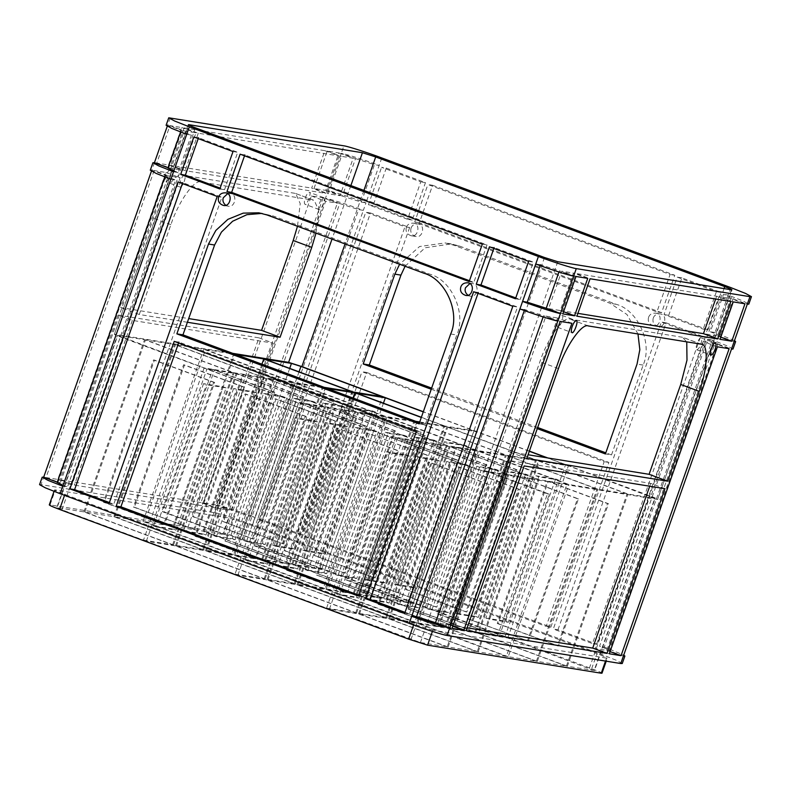 <?xml version="1.0" encoding="UTF-8"?>
<svg xmlns="http://www.w3.org/2000/svg" width="791" height="791" viewBox="0 0 791 791"><rect width="100%" height="100%" fill="white"/><g stroke="black" fill="none" stroke-linecap="round" stroke-linejoin="round"><path stroke-width="0.59" stroke-dasharray="3.96 2.97" d="M306.186 416.462L245.991 394.096L195.901 536.347L256.086 558.713L306.186 416.462L305.247 416.303L255.147 558.565L194.962 536.199L245.052 393.948L305.247 416.303M256.086 558.713L255.147 558.565M286.134 563.568L336.224 421.316L276.029 398.951L225.939 541.202L285.195 563.419L225 541.054L275.09 398.802L335.285 421.158L285.195 563.419M336.224 421.316L335.285 421.158M366.263 426.171L306.077 403.805L255.977 546.057L316.173 568.422L366.263 426.171L364.384 425.865L314.294 568.116L254.099 545.76L304.199 403.499L364.384 425.865M316.173 568.422L314.294 568.116M375.31 577.974L425.41 435.722L365.215 413.367L315.125 555.618L374.37 577.826L314.185 555.47L364.275 413.209L424.47 435.574L374.37 577.826M425.41 435.722L424.47 435.574M395.371 430.868L335.176 408.512L285.076 550.763L345.272 573.129L395.371 430.868L394.432 430.719L344.332 572.971L284.137 550.615L334.237 408.354L394.432 430.719M345.272 573.129L344.332 572.971M245.991 394.096L245.052 393.948M276.029 398.951L275.09 398.802M306.077 403.805L304.199 403.499M365.215 413.367L364.275 413.209M335.176 408.512L334.237 408.354M315.125 555.618L314.185 555.47M195.901 536.347L194.962 536.199M225.939 541.202L225 541.054M255.977 546.057L254.099 545.76M285.076 550.763L284.137 550.615M439.163 626.719L489.253 484.468L429.058 462.112L378.968 604.364L439.163 626.719L378.029 604.205L428.129 461.954L488.314 484.319L438.224 626.571M378.968 604.364L378.029 604.205M409.006 609.218L469.201 631.574L519.292 489.322L459.106 466.957L409.006 609.218L408.067 609.06L458.167 466.809L518.362 489.174L468.262 631.426L408.067 609.06M469.201 631.574L468.262 631.426M499.24 636.429L549.34 494.177L489.145 471.812L439.045 614.073L499.24 636.429L437.176 613.767L487.266 471.515L547.461 493.871L497.361 636.122M439.045 614.073L437.176 613.767M498.192 623.624L558.387 645.99L608.477 503.729L548.292 481.373L498.192 623.624L497.252 623.476L547.352 481.225L607.537 503.58L557.447 645.832L497.252 623.476M558.387 645.99L557.447 645.832M528.339 641.135L578.439 498.884L518.243 476.518L468.153 618.77L528.339 641.135L467.214 618.621L517.304 476.37L577.499 498.726L527.409 640.977M468.153 618.77L467.214 618.621M489.253 484.468L488.314 484.319M519.292 489.322L518.362 489.174M549.34 494.177L547.461 493.871M608.477 503.729L607.537 503.58M578.439 498.884L577.499 498.726M548.292 481.373L547.352 481.225M429.058 462.112L428.129 461.954M459.106 466.957L458.167 466.809M489.145 471.812L487.266 471.515M518.243 476.518L517.304 476.37M214.648 382.458L154.453 360.093L104.363 502.344L164.558 524.71L214.648 382.458L213.708 382.3L163.618 524.562L103.423 502.196L153.513 359.945L213.708 382.3M164.558 524.71L163.618 524.562M194.596 529.565L244.686 387.313L184.501 364.948L134.401 507.199L194.596 529.565L133.461 507.051L183.561 364.799L243.747 387.155L193.657 529.406M244.686 387.313L243.747 387.155M274.734 392.168L214.539 369.802L164.439 512.054L224.634 534.419L274.734 392.168L272.855 391.861L222.755 534.113L162.56 511.757L212.66 369.496L272.855 391.861M224.634 534.419L222.755 534.113M283.781 543.971L333.871 401.719L273.676 379.364L223.586 521.615L283.781 543.971L222.647 521.457L272.747 379.205L332.932 401.571L282.842 543.822M333.871 401.719L332.932 401.571M303.833 396.864L243.638 374.509L193.548 516.76L253.733 539.116L303.833 396.864L302.894 396.716L252.794 538.968L192.609 516.612L242.699 374.351L302.894 396.716M253.733 539.116L252.794 538.968M223.586 521.615L222.647 521.457M104.363 502.344L103.423 502.196M134.401 507.199L133.461 507.051M164.439 512.054L162.56 511.757M154.453 360.093L153.513 359.945M184.501 364.948L183.561 364.799M214.539 369.802L212.66 369.496M273.676 379.364L272.747 379.205M243.638 374.509L242.699 374.351M193.548 516.76L192.609 516.612M337.53 428.099L287.43 570.36L347.625 592.716L397.725 450.465L336.59 427.951L396.785 450.316L346.685 592.568L286.49 570.202L336.59 427.951M397.725 450.465L396.785 450.316M367.568 432.954L317.478 575.215L377.663 597.571L427.763 455.319L366.629 432.806L426.824 455.171L376.724 597.423L316.538 575.057L366.629 432.806M427.763 455.319L426.824 455.171M516.948 469.725L456.753 447.37L406.653 589.621L466.848 611.987L516.948 469.725L516.009 469.577L465.909 611.829L405.714 589.473L455.814 447.212L516.009 469.577M456.753 447.37L455.814 447.212M486.9 464.871L426.715 442.515L376.615 584.767L436.81 607.132L486.9 464.871L485.961 464.722L435.871 606.974L375.676 584.618L425.776 442.367L485.961 464.722M426.715 442.515L425.776 442.367M397.606 437.809L347.516 580.06L407.701 602.426L457.801 460.174L395.727 437.512L455.923 459.868L405.832 602.119L345.637 579.763L395.727 437.512M457.801 460.174L455.923 459.868M287.43 570.36L286.49 570.202M317.478 575.215L316.538 575.057M406.653 589.621L405.714 589.473M376.615 584.767L375.676 584.618M347.516 580.06L345.637 579.763M466.848 611.987L465.909 611.829M347.625 592.716L346.685 592.568M377.663 597.571L376.724 597.423M436.81 607.132L435.871 606.974M407.701 602.426L405.832 602.119M312.445 401.245L293.669 398.219L243.579 540.471L262.355 543.506L312.445 401.245L315.293 402.303L265.203 544.564L246.426 541.528L296.516 399.277L315.293 402.303M293.669 398.219L296.516 399.277M403.983 435.258L385.207 432.222L335.107 574.474L353.884 577.509L403.983 435.258L406.831 436.316L356.731 578.567L337.965 575.532L388.055 433.28L406.831 436.316M385.207 432.222L388.055 433.28M476.746 466.225L426.646 608.477L445.422 611.512L495.522 469.261L476.746 466.225L479.593 467.283L498.37 470.319L448.27 612.57L429.493 609.535L479.593 467.283M495.522 469.261L498.37 470.319M243.579 540.471L246.426 541.528M335.107 574.474L337.965 575.532M426.646 608.477L429.493 609.535M262.355 543.506L265.203 544.564M353.884 577.509L356.731 578.567M445.422 611.512L448.27 612.57M352.816 407.77L302.716 550.022L322.431 553.206L372.531 410.954L352.816 407.77L355.663 408.828L375.379 412.012L325.279 554.273L305.563 551.08L355.663 408.828M302.716 550.022L305.563 551.08M485.793 618.038L505.498 621.222L555.598 478.97L535.883 475.777L485.793 618.038L488.64 619.096L538.73 476.835L558.446 480.028L508.356 622.28L488.64 619.096M535.883 475.777L538.73 476.835M444.344 441.774L394.254 584.025L413.97 587.219L464.06 444.957L444.344 441.774L447.202 442.831L466.917 446.015L416.817 588.277L397.102 585.083L447.202 442.831M394.254 584.025L397.102 585.083M505.498 621.222L508.356 622.28M322.431 553.206L325.279 554.273M372.531 410.954L375.379 412.012M555.598 478.97L558.446 480.028M464.06 444.957L466.917 446.015M413.97 587.219L416.817 588.277M282.407 396.39L263.63 393.364L213.53 535.616L232.307 538.651L282.407 396.39L285.254 397.448L235.164 539.709L216.388 536.674L266.478 394.422L285.254 397.448M263.63 393.364L266.478 394.422M373.945 430.403L355.169 427.367L305.069 569.619L323.845 572.654L373.945 430.403L376.793 431.461L326.693 573.712L307.917 570.677L358.016 428.425L376.793 431.461M355.169 427.367L358.016 428.425M446.697 461.371L396.607 603.622L415.384 606.657L465.474 464.406L446.697 461.371L449.555 462.428L468.321 465.464L418.231 607.715L399.455 604.68L449.555 462.428M465.474 464.406L468.321 465.464M213.53 535.616L216.388 536.674M305.069 569.619L307.917 570.677M396.607 603.622L399.455 604.68M232.307 538.651L235.164 539.709M323.845 572.654L326.693 573.712M415.384 606.657L418.231 607.715M233.592 388.51L183.492 530.761L203.208 533.945L253.308 391.693L233.592 388.51L236.44 389.567L256.155 392.751L206.056 535.003L186.34 531.819L236.44 389.567M183.492 530.761L186.34 531.819M325.121 422.513L275.031 564.764L294.746 567.948L344.836 425.696L325.121 422.513L327.978 423.571L347.684 426.754L297.594 569.006L277.878 565.822L327.978 423.571M275.031 564.764L277.878 565.822M366.569 598.767L386.275 601.951L436.375 459.7L416.659 456.516L366.569 598.767L369.417 599.825L419.507 457.574L439.223 460.757L389.132 603.009L369.417 599.825M416.659 456.516L419.507 457.574M203.208 533.945L206.056 535.003M294.746 567.948L297.594 569.006M386.275 601.951L389.132 603.009M253.308 391.693L256.155 392.751M344.836 425.696L347.684 426.754M436.375 459.7L439.223 460.757M342.483 406.099L322.777 402.916L272.677 545.167L292.393 548.361L342.483 406.099L345.341 407.157L295.241 549.419L275.525 546.225L325.625 403.974L345.341 407.157M322.777 402.916L325.625 403.974M434.022 440.103L414.306 436.919L364.216 579.17L383.932 582.364L434.022 440.103L436.869 441.17L386.779 583.422L367.064 580.238L417.154 437.977L436.869 441.17M414.306 436.919L417.154 437.977M505.845 470.922L455.745 613.183L475.46 616.367L525.56 474.116L505.845 470.922L508.692 471.98L528.408 475.173L478.308 617.425L458.602 614.241L508.692 471.98M525.56 474.116L528.408 475.173M272.677 545.167L275.525 546.225M364.216 579.17L367.064 580.238M455.745 613.183L458.602 614.241M292.393 548.361L295.241 549.419M383.932 582.364L386.779 583.422M475.46 616.367L478.308 617.425M203.554 383.655L153.454 525.906L173.17 529.09L223.26 386.839L203.554 383.655L206.402 384.713L226.117 387.897L176.017 530.148L156.302 526.964L206.402 384.713M153.454 525.906L156.302 526.964M336.521 593.912L356.237 597.096L406.337 454.845L386.621 451.661L336.521 593.912L339.379 594.97L389.469 452.719L409.184 455.903L359.084 598.154L339.379 594.97M386.621 451.661L389.469 452.719M295.083 417.658L244.992 559.909L264.708 563.093L314.798 420.842L295.083 417.658L297.93 418.716L317.646 421.9L267.556 564.151L247.84 560.967L297.93 418.716M244.992 559.909L247.84 560.967M356.237 597.096L359.084 598.154M173.17 529.09L176.017 530.148M223.26 386.839L226.117 387.897M406.337 454.845L409.184 455.903M314.798 420.842L317.646 421.9M264.708 563.093L267.556 564.151M388.638 417.549L477.319 450.494L505.489 455.043L416.798 422.097L388.638 417.549L327.998 589.75L356.158 594.298L416.798 422.097M356.158 594.298L444.839 627.243L416.679 622.695L477.319 450.494M416.679 622.695L327.998 589.75M444.839 627.243L505.489 455.043M357.097 594.446L386.196 599.153L474.887 632.098L445.778 627.392L357.097 594.446L417.737 422.246L506.428 455.191L535.527 459.897L446.836 426.952L419.517 422.532M445.778 627.392L506.428 455.191M474.887 632.098L535.527 459.897M386.196 599.153L446.836 426.952M418.587 422.384L417.737 422.246M174.02 526.44L203.129 531.147L291.81 564.092L262.711 559.385L174.02 526.44L234.67 354.239L324.201 387.323M262.711 559.385L323.351 387.185M291.81 564.092L352.45 391.891M203.129 531.147L261.92 364.186M235.51 354.378L234.67 354.239M265.558 560.443L294.657 565.15L383.348 598.095L354.249 593.388L265.558 560.443L326.199 388.243L415.73 421.326M354.249 593.388L414.889 421.188M419.714 421.969L443.988 425.894L421.296 417.46M383.348 598.095L443.988 425.894M294.657 565.15L353.458 398.189M327.049 388.381L326.199 388.243M509.275 456.249L597.956 489.194L627.065 493.9L538.374 460.955L509.275 456.249L448.635 628.45L477.734 633.156L538.374 460.955M477.734 633.156L566.415 666.101L537.316 661.395L597.956 489.194M537.316 661.395L448.635 628.45M566.415 666.101L627.065 493.9M297.1 383.536L385.79 416.491L413.95 421.039L325.259 388.094L297.1 383.536L236.46 555.747L264.619 560.295L325.259 388.094M264.619 560.295L353.31 593.24L325.141 588.692L385.79 416.491M325.141 588.692L236.46 555.747M353.31 593.24L413.95 421.039M480.167 451.552L568.858 484.497L597.017 489.046L508.336 456.1L480.167 451.552L419.527 623.753L447.696 628.301L508.336 456.1M447.696 628.301L536.377 661.246L508.218 656.698L568.858 484.497M508.218 656.698L419.527 623.753M536.377 661.246L597.017 489.046M416.234 604.008L504.925 636.953L475.826 632.246L387.135 599.301L416.234 604.008L476.884 431.807L447.775 427.1L536.466 460.046L565.565 464.752L546.848 457.801M387.135 599.301L447.775 427.1M475.826 632.246L536.466 460.046M504.925 636.953L565.565 464.752M529.308 451.285L476.884 431.807M321.858 568.947L292.749 564.24L204.068 531.295L230.824 535.616L321.858 568.947L382.498 396.746M204.068 531.295L264.708 359.094M292.749 564.24L353.389 392.039M384.288 598.243L295.597 565.298L324.705 570.004L413.386 602.95L384.288 598.243L444.928 426.042L474.027 430.749L423.264 411.884M413.386 602.95L474.027 430.749M324.705 570.004L383.437 403.202M295.597 565.298L356.247 393.097M421.366 417.292L444.928 426.042M567.355 666.249L478.674 633.304L539.314 461.104L627.995 494.049L655.126 498.37L594.486 670.57L567.355 666.249L627.995 494.049M478.674 633.304L507.773 638.011L594.11 670.58L654.75 498.379L568.413 465.81L539.314 461.104M507.773 638.011L568.413 465.81M205.561 349.533L294.252 382.478L322.412 387.036L233.731 354.091L205.561 349.533L144.921 521.734L173.091 526.292L233.731 354.091M173.091 526.292L261.772 559.237L233.612 554.679L294.252 382.478M233.612 554.679L144.921 521.734M261.772 559.237L322.412 387.036M622.26 663.52L616.456 660.337L601.654 654.473L252.606 524.809C238.931 519.638 218.098 512.983 214.727 512.706L41.053 484.646L43.683 477.151M214.727 512.706L217.357 505.222C220.729 505.498 241.562 512.153 255.246 517.324L363.346 210.357L358.649 209.595L250.549 516.563L255.246 517.324L252.606 524.809M231.605 510.511L339.705 203.544L325.457 198.254L217.357 505.222L250.549 516.563M339.705 203.544L358.649 209.595M623.397 656.055L609.149 650.766L609.901 650.756L718.001 343.778L717.249 343.798L609.149 650.766C611.067 650.884 607.883 649.371 599.588 646.227L707.698 339.26C715.984 342.404 719.167 343.917 717.249 343.798L731.497 349.088M734.127 341.603L719.879 336.304L720.631 336.294L733.821 298.86L733.069 298.869L719.879 336.304C721.807 336.432 718.623 334.919 710.328 331.775L723.508 294.341C731.804 297.485 734.987 298.988 733.069 298.869L747.317 304.159M730.884 301.509L716.636 296.22L575.818 273.459L590.066 278.758M715.637 299.047L716.636 296.22M664.974 488.69L650.726 483.39L509.908 460.639L524.156 465.929M649.727 486.218L650.726 483.39M700.806 344.134C701.904 340.931 702.013 338.845 701.142 337.866C699.254 336.086 694.182 349.948 696.713 349.79C698.127 349.553 699.491 347.674 700.806 344.134M733.227 301.885L718.979 296.595L705.799 334.029L717.536 335.928L730.716 298.494L718.979 296.595M744.964 303.784L730.716 298.494M720.819 337.144L717.536 335.928M720.047 339.319L705.799 334.029M601.654 654.473L604.284 646.989L623.733 655.077M732.99 349.068L727.196 345.885L712.384 340.021L604.284 646.989L599.588 646.227M717.407 346.814L703.169 341.514L595.059 648.491L606.796 650.38L714.896 343.413L703.169 341.514M729.144 348.702L714.896 343.413M610.079 651.606L606.796 650.38M609.307 653.781L595.059 648.491M734.473 340.614L715.024 332.527L710.328 331.775M707.698 339.26L712.384 340.021L728.204 295.092L743.016 300.966L748.81 304.14M730.844 287.608L728.204 295.092L723.508 294.341M355.525 158.615L374.469 164.666L361.289 202.11L342.345 196.059L355.525 158.615L341.277 153.325C344.649 153.602 365.482 160.257 379.166 165.428L374.469 164.666M319.515 203.277C320.83 199.737 322.194 197.859 323.608 197.621C326.139 197.463 321.067 211.326 319.178 209.546C318.308 208.567 318.417 206.481 319.515 203.277M305.267 197.987C306.582 194.448 307.946 192.559 309.36 192.322C311.901 192.173 306.819 206.036 304.93 204.246C304.06 203.277 304.169 201.191 305.267 197.987M342.345 196.059L328.097 190.76L325.457 198.254C328.829 198.531 349.662 205.185 363.346 210.357L365.976 202.862C352.302 197.691 331.469 191.036 328.097 190.76L343.917 145.841M323.114 197.869L215.014 504.836L203.277 502.947L311.377 195.97L323.114 197.869L337.361 203.158L229.261 510.136L217.525 508.237L325.625 201.27L337.361 203.158M311.377 195.97L325.625 201.27M203.277 502.947L217.525 508.237M215.014 504.836L229.261 510.136M324.854 150.676L339.102 155.965L198.284 133.214L184.036 127.915L324.854 150.676L311.664 188.11L325.912 193.399L185.104 170.648L170.856 165.359L311.664 188.11M339.102 155.965L325.912 193.399M314.017 188.485L327.197 151.051L338.934 152.95L325.754 190.384L314.017 188.485L328.265 193.775L341.445 156.341L353.181 158.24L340.001 195.674L328.265 193.775M325.754 190.384L340.001 195.674M338.934 152.95L353.181 158.24M327.197 151.051L341.445 156.341M258.934 337.846L273.182 343.146L132.364 320.385L118.126 315.095L258.934 337.846L200.934 502.562L215.182 507.852L74.364 485.101L60.116 479.811L200.934 502.562M273.182 343.146L215.182 507.852M381.796 157.943L365.976 202.862L361.289 202.11M605.51 661.078L606.509 658.25C608.437 658.369 605.253 656.856 596.958 653.712L247.909 524.047L228.975 517.996L55.301 489.936C53.373 489.817 56.557 491.32 64.852 494.464L64.546 495.344M601.239 673.22C603.157 673.349 599.973 671.836 591.678 668.692L242.639 539.027L223.695 532.976L228.975 517.996M432.41 631.406L432.835 630.19L607.261 658.241L606.222 661.197M386.285 168.078L425.459 182.632L412.279 220.066L373.105 205.512L386.285 168.078L381.588 167.316L420.772 181.871L407.583 219.305L368.408 204.75L381.588 167.316M373.105 205.512L368.408 204.75M412.279 220.066L407.583 219.305M425.459 182.632L420.772 181.871M432.588 185.272L674.782 275.248L661.602 312.682L419.408 222.716L432.588 185.272L427.891 184.521L670.086 274.487L656.906 311.921L414.711 221.955L427.891 184.521M419.408 222.716L414.711 221.955M661.602 312.682L656.906 311.921M674.782 275.248L670.086 274.487M557.981 629.784L666.081 322.817L705.265 337.371L597.165 644.339L557.981 629.784L553.295 629.023L661.395 322.056L700.569 336.61L592.469 643.577L553.295 629.023M597.165 644.339L592.469 643.577M705.265 337.371L700.569 336.61M666.081 322.817L661.395 322.056M409.639 227.551L301.539 534.518L262.365 519.964L370.465 212.997L409.639 227.551L404.952 226.79L296.852 533.767L257.668 519.212L365.768 212.235L404.952 226.79M370.465 212.997L365.768 212.235M262.365 519.964L257.668 519.212M301.539 534.518L296.852 533.767M648.571 317.3C649.579 314.462 651.824 313.078 655.284 313.137C663.333 313.493 660.356 327.81 653.257 325.694C649.095 324.172 647.532 321.373 648.571 317.3M653.267 318.051C654.276 315.223 656.51 313.829 659.981 313.889C668.029 314.254 665.043 328.562 657.944 326.446C653.781 324.933 652.229 322.135 653.267 318.051M707.896 329.887L668.721 315.332L681.901 277.898L721.085 292.452L707.896 329.887L703.209 329.125L664.025 314.571L677.215 277.137L716.389 291.691L703.209 329.125M721.085 292.452L716.389 291.691M681.901 277.898L677.215 277.137M668.721 315.332L664.025 314.571M366.668 372.452L608.862 462.428L550.862 627.144L308.668 537.168L366.668 372.452L361.981 371.691L604.176 461.667L546.166 626.383L303.971 536.407L361.981 371.691M308.668 537.168L303.971 536.407M550.862 627.144L546.166 626.383M608.862 462.428L604.176 461.667M406.376 227.324C407.385 224.486 409.629 223.102 413.09 223.161C421.138 223.527 418.162 237.834 411.063 235.718C406.9 234.195 405.338 231.397 406.376 227.324M411.073 228.085C412.081 225.247 414.316 223.863 417.786 223.922C425.835 224.278 422.849 238.595 415.75 236.479C411.587 234.957 410.035 232.159 411.073 228.085M405.091 266.26L425.093 247.791L451.295 243.905L459.512 246.08L616.219 304.298C638.07 310.141 652.882 343.581 643.142 365.096L611.502 454.934L605.402 453.955M431.233 389.251L537.287 428.643M611.502 454.934L605.797 452.818M537.682 427.516L431.639 388.114M637.981 333.98L626.996 314.531L610.118 303.309L453.401 245.091L445.195 242.926L419.576 246.525L399.633 264.224M315.995 233.157L318.753 210.515L314.264 200.41L295.745 193.528L300.234 203.633L297.475 226.275M700.984 344.154L682.465 337.273L686.746 341.86M731.428 289.793L657.608 499.437L731.952 289.793M557.754 261.732L483.934 471.367L657.608 499.437C658.952 499.517 656.718 498.459 650.914 496.264L547.787 457.949M529.377 451.107L423.323 411.715M414.8 622.388L326.119 589.443L297.95 584.895L386.641 617.84L414.8 622.388L475.44 450.188L447.281 445.64L358.59 412.694L386.759 417.243L475.44 450.188M326.119 589.443L386.759 417.243M386.641 617.84L447.281 445.64M297.95 584.895L358.59 412.694M385.701 617.682L297.011 584.737L267.912 580.04L356.603 612.985L385.701 617.682L446.342 445.481L417.243 440.785L328.552 407.84L357.661 412.536L446.342 445.481M297.011 584.737L357.661 412.536M356.603 612.985L417.243 440.785M267.912 580.04L328.552 407.84M202.625 549.676L113.944 516.731L84.845 512.034L173.526 544.979L202.625 549.676L263.274 377.475L234.166 372.769L145.485 339.823L174.584 344.53L263.274 377.475M113.944 516.731L174.584 344.53M173.526 544.979L234.166 372.769M84.845 512.034L145.485 339.823M294.163 583.679L205.482 550.734L176.373 546.037L265.064 578.982L294.163 583.679L354.803 411.478L325.704 406.782L237.023 373.836L266.122 378.533L354.803 411.478M205.482 550.734L266.122 378.533M265.064 578.982L325.704 406.782M176.373 546.037L237.023 373.836M477.24 651.695L388.549 618.75L359.45 614.043L448.131 646.989L477.24 651.695L537.88 479.484L508.771 474.788L420.09 441.843L449.189 446.539L537.88 479.484M388.549 618.75L449.189 446.539M448.131 646.989L508.771 474.788M359.45 614.043L420.09 441.843M323.262 588.385L234.581 555.44L206.421 550.892L295.102 583.837L323.262 588.385L383.912 416.185L355.742 411.636L267.061 378.681L295.221 383.24L383.912 416.185M234.581 555.44L295.221 383.24M295.102 583.837L355.742 411.636M206.421 550.892L267.061 378.681M506.339 656.392L417.648 623.446L389.488 618.898L478.169 651.843L506.339 656.392L566.979 484.191L538.819 479.643L450.128 446.697L478.298 451.246L566.979 484.191M417.648 623.446L478.298 451.246M478.169 651.843L538.819 479.643M389.488 618.898L450.128 446.697M266.972 579.882L237.873 575.186L326.554 608.131L355.663 612.837L266.972 579.882L327.612 407.681L416.303 440.627L387.195 435.93L298.514 402.985L327.612 407.681M237.873 575.186L298.514 402.985M355.663 612.837L416.303 440.627M326.554 608.131L387.195 435.93M143.487 540.124L172.586 544.821L83.905 511.876L56.774 507.555L117.414 335.354L144.545 339.675L233.226 372.62L204.127 367.924L117.79 335.354L57.15 507.555L61.925 509.819L143.487 540.124L204.127 367.924M83.905 511.876L144.545 339.675M172.586 544.821L233.226 372.62M235.026 574.128L264.125 578.824L175.434 545.879L146.335 541.182L235.026 574.128L295.666 401.927L206.975 368.982L236.084 373.678L324.765 406.623L295.666 401.927M264.125 578.824L324.765 406.623M146.335 541.182L206.975 368.982M175.434 545.879L236.084 373.678M447.192 646.84L358.511 613.895L329.402 609.189L420.436 642.51L447.192 646.84L507.832 474.64L481.086 470.309L471.614 467.283L390.052 436.988L419.151 441.685L507.832 474.64M358.511 613.895L419.151 441.685M329.402 609.189L390.052 436.988M231.733 554.382L143.042 521.437L114.883 516.879L203.564 549.834L231.733 554.382L292.373 382.182L264.214 377.623L175.523 344.678L203.683 349.236L292.373 382.182M143.042 521.437L203.683 349.236M203.564 549.834L264.214 377.623M114.883 516.879L175.523 344.678M39.55 484.665L41.053 484.646M57.278 482.203L57.931 482.451L57.179 482.461M63.112 485.308L67.492 486.979L62.796 486.218M151.447 171.163L151.793 170.184L166.031 175.483L165.289 175.493L164.775 176.937M57.931 482.451L166.031 175.483C164.113 175.355 167.296 176.868 175.592 180.012L67.492 486.979M524.334 310.527L524.631 309.676L543.575 315.728L543.14 316.944M540.154 265.608L540.451 264.758L559.395 270.809L558.96 272.025M576.886 316.192L562.638 310.903L575.818 273.459M577.885 313.365L562.638 310.903M466.146 630.645L451.898 625.355L509.908 460.639M467.145 627.817L451.898 625.355M558.011 321.057C559.326 317.527 560.69 315.639 562.104 315.401C564.645 315.243 559.563 329.115 557.675 327.326C556.805 326.357 556.913 324.261 558.011 321.057M587.723 278.373L573.475 273.083L560.295 310.517L548.558 308.619L561.739 271.184L573.475 273.083M575.986 276.484L561.739 271.184M562.806 313.918L548.558 308.619M563.568 311.733L560.295 310.517M557.823 321.027L543.575 315.728M571.903 323.301L557.655 318.002L449.555 624.969L437.819 623.081L545.919 316.113L557.655 318.002M560.166 321.403L545.919 316.113M452.066 628.37L437.819 623.081M452.838 626.195L449.555 624.969M573.643 276.099L559.395 270.809M535.754 263.996L540.451 264.758M167.919 167.999L168.671 167.989L181.851 130.555L181.099 130.564L180.595 132.008M167.267 126.244L167.603 125.265L181.851 130.555C179.933 130.436 183.117 131.949 191.412 135.093L178.222 172.527L173.852 170.846M184.234 181.416C185.331 178.212 185.44 176.126 184.57 175.147C182.681 173.367 177.599 187.23 180.14 187.071C181.554 186.834 182.919 184.946 184.234 181.416M169.986 176.126C171.083 172.922 171.192 170.826 170.322 169.857C168.434 168.068 163.351 181.94 165.892 181.782C167.306 181.544 168.671 179.656 169.986 176.126M168.008 167.741L168.671 167.989M154.136 170.569L46.036 477.537L57.773 479.425L165.873 172.458L154.136 170.569L168.384 175.859L60.284 482.826L72.021 484.725L180.121 177.757L168.384 175.859M165.873 172.458L180.121 177.757M57.773 479.425L72.021 484.725M46.036 477.537L60.284 482.826M198.284 133.214L185.104 170.648M184.036 127.915L170.856 165.359M168.503 164.973L181.693 127.539L169.956 125.64L156.776 163.075L168.503 164.973L182.751 170.263L195.941 132.829L184.204 130.94L171.014 168.374L182.751 170.263M156.776 163.075L171.014 168.374M169.956 125.64L184.204 130.94M181.693 127.539L195.941 132.829M132.364 320.385L74.364 485.101M118.126 315.095L60.116 479.811M154.423 162.699L151.793 170.184L150.29 170.203M170.896 179.25L175.592 180.012M54.035 491.389L54.549 489.945L55.301 489.936L50.021 504.905L223.695 532.976M432.835 630.19L413.901 624.139L64.852 494.464M173.526 171.766L178.222 172.527M170.243 117.78L167.603 125.265L166.11 125.285M294.954 193.32L182.296 175.118C176.037 171.983 159.594 195.436 152.396 217.762L120.756 307.61L188.693 318.585M682.465 337.273L569.807 319.07C563.548 315.935 547.105 339.388 539.907 361.714L508.267 451.562L528.081 454.766M232.663 353.32L114.942 334.296C113.597 334.207 115.822 335.265 121.626 337.47L470.675 467.135L483.934 471.367M188.238 124.662L114.418 334.306L188.762 124.662M187.398 322.263L139.275 314.492L170.915 224.644C178.113 202.318 194.556 178.865 200.815 181.999L313.473 200.202M139.275 314.492L120.756 307.61M49.269 504.915L50.021 504.905M193.835 136.981L198.531 137.733L237.705 152.287L224.525 189.721L220.135 188.1M198.225 138.603L198.531 137.733M219.829 188.97L224.525 189.721M233.019 151.536L237.705 152.287M240.138 154.176L244.834 154.937L487.029 244.913L473.849 282.347L469.459 280.716M244.528 155.807L244.834 154.937M469.152 281.586L473.849 282.347M482.332 244.152L487.029 244.913M404.715 613.243L409.412 614.004L405.022 612.372M512.815 306.275L517.512 307.037L409.412 614.004M473.641 291.721L478.328 292.482L517.512 307.037M478.021 293.352L478.328 292.482M519.944 308.925L524.631 309.676M217.199 196.455L221.885 197.216L113.785 504.183L109.405 502.552M178.015 181.9L182.711 182.662L221.885 197.216M182.405 183.532L182.711 182.662M109.099 503.422L113.785 504.183M469.795 283.672L472.227 283.554C480.275 283.92 477.289 298.227 470.19 296.111L467.926 295.231M186.716 134.332L191.412 135.093M515.455 298.79L520.142 299.542L515.762 297.92M528.635 261.356L533.332 262.108L520.142 299.542M489.461 246.802L494.148 247.553L533.332 262.108M493.841 248.423L494.148 247.553M174.228 341.356L178.914 342.117L421.109 432.084L363.109 596.8L358.719 595.168M178.608 342.987L178.914 342.117M358.412 596.038L363.109 596.8M416.422 431.322L421.109 432.084M227.6 193.706L230.033 193.577C238.081 193.943 235.095 208.251 227.996 206.135L225.732 205.255M419.052 423.838L425.153 424.826L456.793 334.979C466.532 313.463 451.73 280.034 429.879 274.18L273.162 215.963L261.88 213.412M419.457 422.71L425.153 424.826M526.786 458.444L508.267 451.562M240.286 538.641L299.028 371.839M230.824 535.616L289.714 368.379M589.335 668.306L649.975 496.105M247.909 524.047L242.639 539.027M591.678 668.692L596.958 653.712M643.142 365.096L637.042 364.107M616.219 304.298L610.118 303.309M459.512 246.08L453.401 245.091M724.042 288.606L650.914 496.264M363.909 190.413L345.064 243.954M350.868 185.569L332.012 239.109M61.925 509.819L122.565 337.619M420.436 642.51L481.086 470.309M410.974 639.484L471.614 467.283M588.326 325.951L569.807 319.07M413.594 624.989L413.901 624.139M450.692 334L456.793 334.979M423.778 273.192L429.879 274.18M267.061 214.974L273.162 215.963M170.915 224.644L152.396 217.762M200.815 181.999L182.296 175.118M558.426 368.596L539.907 361.714M544.495 257.5L470.675 467.135M195.456 127.835L121.626 337.47M701.142 337.866L715.39 343.165M696.713 349.79L710.961 355.09M323.608 197.621L309.36 192.322M319.178 209.546L304.93 204.246M655.284 313.137L659.981 313.889M653.257 325.694L657.944 326.446M413.09 223.161L417.786 223.922M411.063 235.718L415.75 236.479M451.295 243.905L445.195 242.926M295.745 193.528L314.264 200.41M701.775 344.362L683.256 337.48M562.104 315.401L576.352 320.691M557.675 327.326L571.923 332.615M184.57 175.147L170.322 169.857M180.14 187.071L165.892 181.782M472.227 283.554L467.53 282.792M470.19 296.111L465.504 295.35M230.023 193.577L225.336 192.826M227.996 206.135L223.309 205.383M258.845 212.809L264.955 213.797"/><path stroke-width="1.19" d="M419.517 422.532L418.587 422.384M323.351 387.185L352.45 391.891L263.769 358.946L234.67 354.239M261.92 364.186L263.769 358.946M415.73 421.326L419.714 421.969M421.296 417.46L355.307 392.949L326.199 388.243M353.458 398.189L355.307 392.949M546.848 457.801L529.308 451.285M300.936 366.441L291.464 363.415L264.708 359.094L353.389 392.039L382.498 396.746L300.936 366.441L299.028 371.839M423.264 411.884L385.346 397.804L356.247 393.097L421.366 417.292M383.437 403.202L385.346 397.804M717.704 338.944L730.884 301.509L590.066 278.758L576.886 316.192L717.704 338.944L703.456 333.654L715.637 299.047M606.964 653.396L664.974 488.69L524.156 465.929L466.146 630.645L606.964 653.396L592.716 648.106L649.727 486.218M715.054 349.424C716.152 346.221 716.26 344.134 715.39 343.165C713.502 341.376 708.429 355.238 710.961 355.09C712.375 354.852 713.739 352.964 715.054 349.424M744.964 303.784L733.227 301.885L720.047 339.319L731.784 341.218L744.964 303.784M731.784 341.218L720.819 337.144M623.733 655.077L624.89 656.036L623.397 656.055L749.947 296.674L751.45 296.655L745.646 293.471L730.844 287.608L381.796 157.943C368.122 152.772 347.289 146.117 343.917 145.841L168.74 117.8L174.544 120.974L189.346 126.847L538.394 256.511C552.069 261.683 572.902 268.337 576.273 268.614L749.947 296.674M729.144 348.702L717.407 346.814L609.307 653.781L621.044 655.68L729.144 348.702M621.044 655.68L610.079 651.606M734.127 341.603L735.63 341.574L734.473 340.614M751.45 296.655L748.81 304.14L747.317 304.159M624.89 656.036L622.26 663.52L620.757 663.54L623.397 656.055M735.63 341.574L732.99 349.068L731.497 349.088M64.852 494.464L59.582 509.444L408.621 639.108L427.565 645.159L601.239 673.22L601.991 673.21L606.222 661.197M537.287 428.643L605.402 453.955L637.042 364.107L639.83 349.681L637.981 333.98M431.639 388.114L369.308 364.967L363.207 363.979L431.233 389.251M605.797 452.818L537.682 427.516M399.633 264.224L394.847 274.131L363.207 363.979M369.308 364.967L400.948 275.12L405.091 266.26M297.475 226.275L293.214 240.513L261.574 330.361L280.093 337.243L311.733 247.395L315.995 233.157M667.604 481.195L699.244 391.357C707.698 369.229 708.657 343.274 700.984 344.154L588.326 325.951C582.067 322.817 565.624 346.27 558.426 368.596L526.786 458.444L667.604 481.195L649.085 474.313L680.725 384.475L686.993 360.132L686.746 341.86M701.775 344.362L700.984 344.154M731.428 289.793L557.754 261.732L544.495 257.5L195.456 127.835C189.642 125.631 187.418 124.573 188.762 124.662L362.436 152.722L375.695 156.954L724.744 286.619C730.548 288.824 732.773 289.882 731.428 289.793L731.952 289.793M423.323 411.715L301.875 366.589L288.616 362.357L232.663 353.32M547.787 457.949L529.377 451.107M620.757 663.54L447.083 635.48C443.711 635.203 422.878 628.548 409.204 623.377L60.156 493.713L45.354 487.839L39.55 484.665L42.19 477.181L47.984 480.355L62.796 486.218L173.526 171.766L158.724 165.902L152.92 162.719L154.423 162.699L168.671 167.989M57.931 482.451L43.683 477.151L42.19 477.181M164.775 176.937L57.179 482.461L63.112 485.308M43.683 477.151L151.447 171.163M543.14 316.944L435.475 622.695L416.531 616.644L524.631 309.676M558.96 272.025L546.215 308.243L527.271 302.192L540.451 264.758M703.456 333.654L577.885 313.365M592.716 648.106L467.145 627.817M572.259 326.357C573.574 322.817 574.938 320.928 576.352 320.691C578.893 320.543 573.811 334.405 571.923 332.615C571.053 331.647 571.161 329.56 572.259 326.357M574.543 315.807L562.806 313.918L575.986 276.484L587.723 278.373L574.543 315.807L563.568 311.733M409.204 623.377L411.834 615.892L416.531 616.644M447.083 635.48L557.823 321.027C554.451 320.741 533.618 314.086 519.944 308.925L411.834 615.892C425.518 621.054 446.351 627.718 449.723 627.995L435.475 622.695M463.803 630.269L452.066 628.37L560.166 321.403L571.903 323.301L463.803 630.269L452.838 626.195M557.823 321.027L560.453 313.533L546.215 308.243M519.944 308.925L522.574 301.43C536.258 306.601 557.082 313.256 560.453 313.533L576.273 268.614M573.643 276.099C570.271 275.822 549.438 269.167 535.754 263.996L522.574 301.43L527.271 302.192M173.852 170.846L167.919 167.999L180.595 132.008M154.423 162.699L167.267 126.244M152.92 162.719L150.29 170.203L156.084 173.387L170.896 179.25M168.74 117.8L166.11 125.285L171.904 128.468L186.716 134.332L189.346 126.847M261.574 330.361L188.693 318.585M528.081 454.766L649.085 474.313M280.093 337.243L187.398 322.263M59.582 509.444C51.286 506.299 48.103 504.787 50.021 504.905M180.655 174.416L193.835 136.981L233.019 151.536L219.829 188.97L180.655 174.416L185.351 175.167L198.531 137.733M220.135 188.1L185.351 175.167M226.958 191.61L240.138 154.176L482.332 244.152L469.152 281.586L226.958 191.61L231.654 192.371L244.834 154.937M469.459 280.716L231.654 192.371M365.541 598.688L473.641 291.721L512.815 306.275L404.715 613.243L365.541 598.688L370.228 599.449L478.328 292.482M405.022 612.372L370.228 599.449M69.915 488.868L178.015 181.9L217.199 196.455L109.099 503.422L69.915 488.868L74.611 489.629L182.711 182.662M109.405 502.552L74.611 489.629M467.926 295.231C465.345 292.977 464.535 290.475 465.513 287.716L469.795 283.672M460.817 286.955C461.825 284.127 464.07 282.733 467.53 282.792C475.579 283.158 472.603 297.465 465.504 295.35C461.341 293.827 459.779 291.029 460.817 286.955M173.526 171.766L186.716 134.332M476.271 284.236L489.461 246.802L528.635 261.356L515.455 298.79L476.271 284.236L480.968 284.987L494.148 247.553M515.762 297.92L480.968 284.987M116.218 506.072L174.228 341.356L416.422 431.322L358.412 596.038L116.218 506.072L120.914 506.823L178.914 342.117M358.719 595.168L120.914 506.823M225.732 205.255C223.151 203.01 222.34 200.499 223.319 197.74L227.6 193.706M218.623 196.989C219.631 194.151 221.876 192.767 225.336 192.826C233.385 193.182 230.408 207.499 223.309 205.383C219.147 203.86 217.584 201.062 218.623 196.989M176.858 333.871L208.498 244.024L215.834 230.448L227.946 219.315L243.242 213.125L258.845 212.809L267.061 214.974L423.778 273.192C445.63 279.045 460.431 312.485 450.692 334L419.052 423.838L176.858 333.871L182.958 334.85L419.457 422.71M261.88 213.412L246.911 214.677L232.633 221.243L221.44 232.089L214.598 245.012L182.958 334.85M289.714 368.379L291.464 363.415M601.239 673.22L605.51 661.078M400.948 275.12L394.847 274.131M311.733 247.395L293.214 240.513M699.244 391.357L680.725 384.475M724.744 286.619L724.042 288.606M375.695 156.954L363.909 190.413M345.064 243.954L301.875 366.589M362.436 152.722L350.868 185.569M332.012 239.109L288.616 362.357M60.156 493.713L62.796 486.218M535.754 263.996L538.394 256.511M408.621 639.108L413.901 624.139M427.565 645.159L432.41 631.406M208.498 244.024L214.598 245.012M54.035 491.389L49.269 504.915"/></g></svg>
